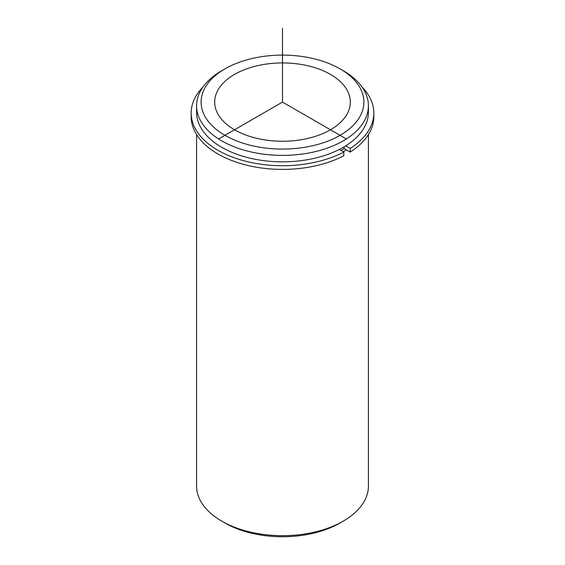 <?xml version="1.0" encoding="UTF-8"?>
<svg xmlns="http://www.w3.org/2000/svg" width="565" height="565" viewBox="0 0 565 565"><rect width="100%" height="100%" fill="white"/><g stroke="black" fill="none" stroke-linecap="round" stroke-linejoin="round"><path stroke-width="0.85" d="M350.208 152.07A91.339 52.736 0 0 0 373.839 116.672L373.839 112.986A91.339 52.736 0 0 1 350.208 148.383L350.208 152.07L344.12 148.56A82.751 47.778 180 0 1 341.013 150.459M347.581 91.064A67.828 39.162 180 0 1 350.328 102.088A67.828 39.162 180 0 1 292.147 140.855A67.828 39.162 180 0 1 217.419 113.113A67.828 39.162 180 0 1 214.672 102.088A67.828 39.162 180 0 1 272.853 63.329A67.828 39.162 180 0 1 347.581 91.064M346.366 149.852A85.915 49.6 180 0 1 343.252 151.752M340.052 68.866L343.252 70.71A85.915 49.6 180 0 1 364.941 91.82A85.915 49.6 180 0 1 368.415 105.782L368.415 112.244A85.915 49.6 180 0 1 294.718 161.343A85.915 49.6 180 0 1 200.059 126.207A85.915 49.6 180 0 1 196.585 112.244L196.585 105.782A85.915 49.6 180 0 1 221.748 70.71L224.948 68.866A81.395 46.994 180 0 1 340.052 68.866A81.395 46.994 180 0 1 360.597 88.86A81.395 46.994 180 0 1 305.418 147.183A81.395 46.994 180 0 1 204.403 115.324A81.395 46.994 180 0 1 224.948 68.866M368.415 105.782A85.915 49.6 180 0 1 294.718 154.881A85.915 49.6 180 0 1 200.059 119.752A85.915 49.6 180 0 1 196.585 105.782M368.415 134.583L368.415 486.07A85.915 49.6 180 0 1 343.252 521.142A85.915 49.6 180 0 1 221.748 521.142A85.915 49.6 180 0 1 200.059 500.032A85.915 49.6 180 0 1 196.585 486.07L196.585 134.583M343.252 521.142L340.052 522.985A81.395 46.994 180 0 1 224.948 522.985L221.748 521.142M191.161 112.986L191.161 116.672A91.339 52.736 0 0 0 245.464 164.881A91.339 52.736 0 0 0 343.81 155.763L343.81 152.07A91.339 52.736 0 0 1 245.464 161.187A91.339 52.736 0 0 1 191.161 112.986A91.339 52.736 0 0 1 202.899 87.116M373.839 112.986A91.339 52.736 0 0 0 362.101 87.116M339.29 149.464L343.81 152.07M344.12 148.56L344.12 146.808M350.208 148.383L345.752 145.812M346.451 139.011L282.5 102.088L218.549 139.011M282.5 102.088L282.5 28.25"/></g></svg>
